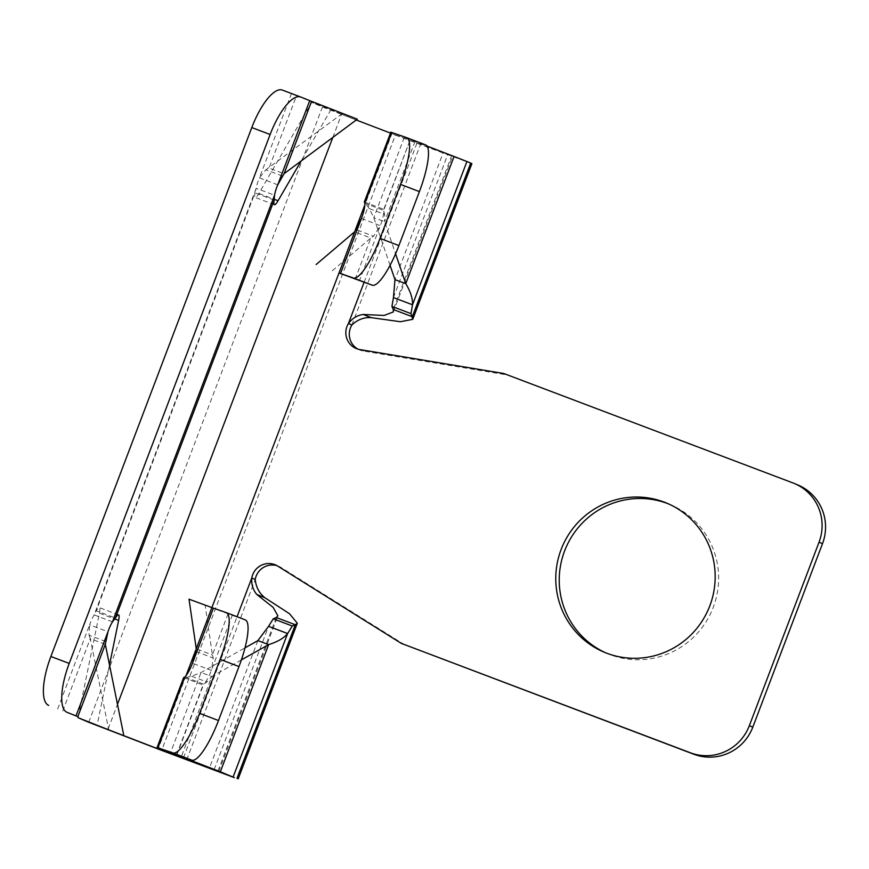 <?xml version="1.0" encoding="UTF-8"?>
<svg xmlns="http://www.w3.org/2000/svg" width="869" height="869" viewBox="0 0 869 869"><rect width="100%" height="100%" fill="white"/><g stroke="black" fill="none" stroke-linecap="round" stroke-linejoin="round"><path stroke-width="0.65" stroke-dasharray="4.34 3.26" d="M605.704 652.815A80.828 79.503 -67.1 0 0 607.42 653.564A80.828 79.503 -67.1 0 0 713.286 607.268A80.828 79.503 -67.1 0 0 670.444 504.693A80.828 79.503 -67.1 0 0 668.706 503.977M112.481 621.835L94.145 614.915L96.253 610.766L115.425 618.033M274.18 200.098L255.008 192.842L256.192 188.323L274.539 195.232M176.841 754.933L203.726 684.153L184.847 676.951L184.141 677.755L191.669 676.256L201.011 672.53L244.993 647.85M390.072 265.306L373.779 217.706L369.303 208.636L364.741 202.347L364.806 203.227L383.674 210.428L410.255 139.561L427.027 146.057M390.822 132.175L443.277 152.499L394.971 279.655M189.018 599.175L232.284 615.35L211.363 670.401A17.326 4.073 -69.1 0 1 203.726 684.153L206.909 681.948L211.808 676.506L201.011 672.53L170.53 752.76M369.303 208.636L384.543 214.317L383.674 210.428A17.326 4.073 -69.1 0 1 380.307 225.668L359.397 280.72M78.156 717.001L99.446 613.156A17.326 2.824 110.7 0 0 99.392 607.616A17.326 2.824 110.7 0 0 96.253 610.766L255.008 192.842A17.326 2.824 110.7 0 0 255.247 197.448A17.326 2.824 110.7 0 0 258.864 193.483L311.743 102.412L330.926 109.668L301.108 161.026M88.725 722.269L322.442 106.985L311.743 102.412M364.078 282.349L416.968 143.113L391.919 133.63L364.806 205.008M404.737 644.831L281.154 567.544A17.326 17.032 -67.1 0 0 277.026 565.686M332.816 137.421L341.626 114.252L356.225 119.998M390.474 133.087L391.919 133.63M416.968 143.113L452.467 156.257L451.63 155.877L393.277 309.505M393.451 297.556L447.861 154.302L451.63 155.877M447.861 154.302L443.277 152.499M425.549 144.862L410.559 139.659M351.902 324.963L420.422 144.58L471.889 163.644M420.422 144.58L395.384 135.097L161.656 750.381M322.442 106.985L395.384 135.097M341.626 114.252L330.926 109.668M357.919 349.121A17.326 17.032 -67.1 0 0 363.383 351.043L507.246 374.973L503.792 373.507M507.246 374.973L792.952 482.936M798.014 485.032A46.187 45.427 -67.1 0 0 796.406 484.391M109.505 664.926L97.295 724.453M241.376 659.908L211.808 676.506L181.404 756.519M183.652 677.559L203.096 685.033M277.743 184.815L259.407 177.895A17.326 5.757 110.7 0 0 256.192 188.323L94.145 614.915A17.326 5.757 110.7 0 0 89.637 624.822L107.984 631.73M357.333 119.183L296.514 95.742L269.032 168.075L284.076 173.702M282.316 175.951L265.86 169.781L259.407 177.895L291.387 93.722L296.514 95.742M291.387 93.722L282.436 90.115M364.35 201.966L383.761 209.342M404.259 137.476L373.779 217.706L384.576 221.671L395.569 253.802M191.669 676.256L206.909 681.948M57.658 708.995L89.637 624.822L89.04 635.25L105.507 641.42M342.288 113.567L265.86 169.781M89.04 635.25L90.267 638.672L105.312 644.298M415.056 141.451L384.576 221.671L384.543 214.317M195.981 651.435L213.285 658.083L211.363 670.401L192.494 663.199M232.284 615.35L245.123 619.814M62.785 711.016L90.267 638.672L108.56 728.841M361.428 218.467L380.307 225.668L373.529 236.249L356.214 229.601M213.285 658.083L212.405 655.009L196.253 648.785L211.884 607.594M332.284 270.77L370.813 238.008L354.65 231.784M355.16 279.199L370.813 238.008L373.529 236.249M228.047 613.818L212.405 655.009L205.171 605.4M354.628 231.806L338.91 273.214M186.053 675.582L158.527 748.068M183.489 757.746L237.052 616.74M281.154 567.544L277.689 566.077M276.266 617.533L217.913 771.161M108.212 728.711L117.489 704.292M363.383 351.043L359.929 349.588M186.705 759.854L255.225 579.471M214.143 769.576L268.564 626.321M257.854 640.638L209.548 767.783M258.864 193.483L274.3 199.327M99.446 613.156L114.806 618.967M666.979 503.227L670.444 504.693M176.526 754.835L203.085 684.924M383.74 209.364L410.255 139.561M603.966 652.098L607.42 653.564M275.343 564.85L278.797 566.316M218.738 771.542L277.884 615.849M393.32 311.96L452.467 156.257M356.149 348.48L359.603 349.946M274.419 204.704L255.247 197.448M118.575 614.872L99.392 607.616"/><path stroke-width="1.3" d="M668.706 503.977A80.828 79.503 -67.1 0 0 564.578 550.989A80.828 79.503 -67.1 0 0 605.704 652.815M561.113 549.523A80.828 79.503 112.9 0 1 666.979 503.227A80.828 79.503 112.9 0 1 709.832 605.802A80.828 79.503 112.9 0 1 603.966 652.098A80.828 79.503 112.9 0 1 561.113 549.523M301.108 161.026L278.047 200.739A17.326 2.824 -69.3 0 1 274.419 204.704A17.326 2.824 -69.3 0 1 274.18 200.098L274.539 195.232A17.326 5.757 -69.3 0 1 277.743 184.815L309.722 100.63L300.783 97.035A46.187 15.338 110.7 0 0 300.674 96.991A46.187 15.338 110.7 0 0 270.14 134.489L69.227 663.405A46.187 15.338 110.7 0 0 67.054 712.319L76.005 715.915L107.984 631.73A17.326 5.757 -69.3 0 1 112.481 621.835L115.425 618.033A17.326 2.824 -69.3 0 1 118.575 614.872A17.326 2.824 -69.3 0 1 118.629 620.412L109.505 664.926M158.527 748.068L158.201 748.915L218.738 771.542L157.582 747.688L172.953 752.934A46.187 10.862 -69.1 0 0 199.609 713.33L220.118 659.354A46.187 10.862 -69.1 0 0 226.32 612.634A46.187 10.862 -69.1 0 0 226.255 612.612L213.405 608.148L192.494 663.199A17.326 4.073 110.9 0 1 184.847 676.951L184.141 677.755M268.564 626.321L273.268 618.804L292.321 626.017L287.617 633.534L268.564 626.321L257.854 640.638L268.64 644.602L220.346 771.759L176.7 754.922L191.821 760.147A46.187 10.862 -69.1 0 0 218.488 720.531L199.609 713.33M220.346 771.759L234.38 777.646L161.656 750.381L88.725 722.269L78.025 717.685L78.156 717.001M277.026 565.686A17.326 17.032 -67.1 0 0 255.225 579.471L251.771 578.004A17.326 17.032 112.9 0 1 277.689 566.077L401.272 643.364L690.442 752.793A46.187 45.427 -67.1 0 0 749.339 725.691L819.043 542.191A46.187 45.427 -67.1 0 0 794.559 483.577A46.187 45.427 -67.1 0 0 792.952 482.936L503.792 373.507L359.929 349.588A17.326 17.032 112.9 0 1 348.447 323.496L351.902 324.963A17.326 17.032 -67.1 0 0 357.919 349.121M690.442 752.793L693.896 754.259A46.187 45.427 -67.1 0 0 752.793 727.157L822.498 543.657A46.187 45.427 -67.1 0 0 798.014 485.032L794.559 483.577M693.896 754.259L401.272 643.364M237.052 616.74L251.771 578.004C251.26 584.348 252.955 589.855 256.855 594.526L273.17 607.42L277.884 615.849L276.266 617.533L273.268 618.804M158.201 748.915L107.897 729.525L108.212 728.711M78.025 717.685L107.897 729.525M356.225 119.998L390.474 133.087M364.741 202.347L364.806 203.227A17.326 4.073 110.9 0 1 361.428 218.467L340.518 273.518L353.368 277.982A46.187 10.862 -69.1 0 0 380.025 238.378L400.533 184.402A46.187 10.862 -69.1 0 0 406.746 137.682A46.187 10.862 -69.1 0 0 406.67 137.66L390.822 132.175L364.307 201.988M427.027 146.057L454.063 156.474L405.769 283.62L394.971 279.655L393.451 297.556L412.503 304.769L410.994 313.622L412.753 319.336L400.348 321.726L371.161 317.63C363.948 317.185 357.528 319.629 351.902 324.963M395.569 253.802L405.769 283.62C410.57 291.658 412.818 298.708 412.503 304.769L466.925 161.504L454.063 156.474M466.925 161.504L470.694 163.09L412.33 316.718L393.277 309.505L393.32 311.96L384.076 315.447L363.231 314.48C357.235 315.273 352.303 318.271 348.447 323.496L364.078 282.349M412.797 319.227L471.889 163.644L470.694 163.09M255.225 579.471C255.964 587.009 259.147 593.082 264.784 597.676L256.855 594.526M264.784 597.676L289.464 613.699L297.317 623.236L295.33 624.746L276.266 617.533M363.231 314.48L371.161 317.63M393.277 309.505L391.93 306.409L393.451 297.556M236.965 778.374L295.33 624.746L292.321 626.017M391.93 306.409L410.994 313.622M233.196 776.788L287.617 633.534C283.805 638.194 277.483 641.887 268.64 644.602L241.376 659.908M244.993 647.85L257.854 640.638M394.971 279.655L390.072 265.306M309.722 100.63L311.558 101.358L284.076 173.702L277.743 184.815M107.984 631.73L105.312 644.298L77.83 716.632L76.005 715.915M77.83 716.632L67.054 712.319M300.565 96.959L282.436 90.115A46.187 15.338 110.7 0 0 282.327 90.072A46.187 15.338 110.7 0 0 251.793 127.569L50.88 656.497A46.187 15.338 110.7 0 0 48.707 705.4M284.076 173.702L357.333 119.183L311.558 101.358M123.604 734.468L105.312 644.298M192.494 663.199L196.253 648.785L186.053 675.582M338.91 273.214L211.884 607.594L213.405 608.148M211.895 607.594L189.018 599.175L196.253 648.785L211.895 607.594M220.118 659.354L238.986 666.566A46.187 10.862 -69.1 0 0 245.199 619.847A46.187 10.862 -69.1 0 0 245.123 619.814L226.396 612.667M238.986 666.566L218.488 720.531M353.368 277.982L372.236 285.195A46.187 10.862 -69.1 0 0 398.904 245.579L380.025 238.378M340.518 273.518L339.008 272.975L354.65 231.784L361.428 218.467M372.236 285.195L339.008 272.975M400.533 184.402L419.401 191.614A46.187 10.862 -69.1 0 0 425.614 144.895A46.187 10.862 -69.1 0 0 425.549 144.862L406.811 137.715M419.401 191.614L398.904 245.579M354.65 231.784L316.131 264.545M274.18 200.098L115.425 618.033M364.806 205.008L354.628 231.806M183.24 758.398L183.489 757.746M752.793 727.157L749.339 725.691M172.953 752.934L191.821 760.147M117.489 704.292L332.816 137.421M819.043 542.191L822.498 543.657M274.3 199.327L278.047 200.739M114.806 618.967L118.629 620.412M274.539 195.232L112.481 621.835M157.962 747.731L184.847 676.951M69.227 663.405L50.88 656.497M270.14 134.489L251.793 127.569M364.806 203.227L391.691 132.446M238.171 778.928L297.263 623.366M157.104 747.459L183.652 677.559M282.327 90.072L300.674 96.991M226.32 612.634L245.199 619.847M425.614 144.895L406.746 137.682"/></g></svg>
